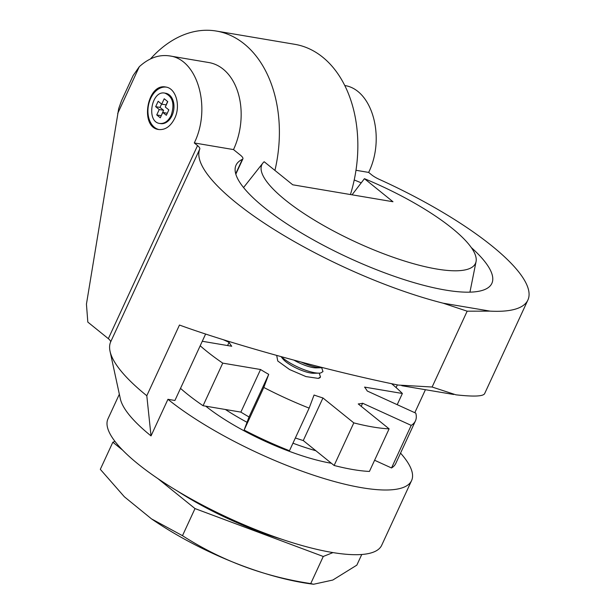 <?xml version="1.0" encoding="UTF-8"?>
<svg xmlns="http://www.w3.org/2000/svg" width="615" height="615" viewBox="0 0 615 615"><rect width="100%" height="100%" fill="white"/><g stroke="black" fill="none" stroke-linecap="round" stroke-linejoin="round"><path stroke-width="0.92" d="M344.769 85.531C372.39 89.606 385.659 137.906 368.646 172.415L355.97 170.278M527.893 300.028A180.602 47.224 -155.2 0 1 490.094 311.129L443.084 303.18L467.162 311.182L432.122 387.019L455.923 394.815C473.573 396.79 483.136 396.406 484.62 393.662L527.893 300.028A180.602 47.224 -155.2 0 0 379.324 179.38A12.308 3.221 -155.2 0 1 371.914 175.052L368.646 172.415M425.426 389.71L414.802 412.696M467.162 311.182L490.094 311.129M174.706 118.334C180.895 105.788 175.928 88.245 165.842 87.046C147.039 82.81 139.513 127.336 158.662 129.519C165.243 130.149 170.593 126.421 174.706 118.334M235.814 174.168L242.894 158.855A12.308 3.221 -155.2 0 0 242.963 158.593L242.971 158.578A141.527 37.008 -155.2 0 1 242.971 158.578L242.956 158.585A12.308 3.221 -155.2 0 0 240.434 155.165L233.516 149.583L194.286 142.949L197.553 145.586L108.34 338.657L87.822 322.099L86.438 304.141L118.718 108.509L121.593 100.514L133.124 75.568L139.29 66.72L117.688 113.475M194.286 142.949C211.506 108.063 197.692 59.263 169.64 55.919C159.024 54.343 148.907 57.941 139.29 66.72M361.758 554.492L356.831 565.147L332.807 580.045L313.604 584.25L310.736 583.589C264.019 576.547 221.262 560.58 182.486 535.68L151.49 518.868L124.361 496.774L100.314 469.337L112.845 442.231L114.959 441.385M182.486 535.68L195.009 508.574L157.947 478.655M122.585 450.103L112.845 442.231M332.976 552.593L323.267 556.475L195.009 508.574M310.736 583.589L323.267 556.475M281.947 539.309A119.987 31.373 -155.2 0 1 177.181 490.901M295.361 437.965A77.528 20.272 24.8 0 0 303.264 440.555L315.879 450.741A98.454 25.745 -155.2 0 1 292.948 443.192M247.03 422.305A98.454 25.745 -155.2 0 1 225.413 409.498L240.872 412.112A77.528 20.272 24.8 0 0 249.037 416.955L244.124 430.054A129.219 33.787 24.8 0 0 289.473 450.726L309.153 408.129L314.057 395.03A77.528 20.272 24.8 0 0 322.944 397.966L303.264 440.555M331.393 463.272A98.454 25.745 -155.2 0 1 205.756 406.177M322.944 397.966L353.81 422.882A129.219 33.787 24.8 0 0 389.111 428.847L358.245 403.932A77.528 20.272 24.8 0 0 362.642 403.24L411.204 425.38A129.219 33.787 24.8 0 0 415.448 420.875A129.219 33.787 24.8 0 0 415.794 413.149L367.232 391.009A77.528 20.272 24.8 0 0 364.564 387.096L402.371 393.485L397.205 404.67M402.371 393.485A129.219 33.787 24.8 0 0 391.563 383.683M223.245 339.688L229.064 342.34L227.581 345.545M229.064 342.34A77.528 20.272 24.8 0 0 231.732 346.253L202.274 341.271M180.51 388.373A129.219 33.787 24.8 0 0 203.065 405.723L225.413 409.498M200.198 345.776A129.219 33.787 24.8 0 0 222.745 363.127L203.065 405.723M222.745 363.127L260.552 369.515L240.872 412.112M260.552 369.515A77.528 20.272 24.8 0 0 268.717 374.358L249.037 416.955M268.717 374.358L263.804 387.458L244.124 430.054M263.804 387.458A129.219 33.787 24.8 0 0 309.153 408.129M315.879 450.741L334.122 465.478A129.219 33.787 24.8 0 0 369.43 471.444L389.111 428.847M353.81 422.882L334.122 465.478M362.642 403.24L361.213 406.323M374.596 460.258L391.517 467.969A129.219 33.787 24.8 0 0 395.768 463.464L415.448 420.875M411.204 425.38L391.517 467.969M319.216 373.136L320.484 376.995L318.201 378.379A24.615 6.434 24.8 0 0 320.484 376.995A24.615 6.434 24.8 0 0 320.515 376.926M318.201 378.379L305.97 376.588L289.611 369.561L277.765 361.005L276.696 355.447M281.055 356.654L282.946 358.983A19.288 5.043 24.8 0 0 310.544 372.982A19.288 5.043 24.8 0 0 313.865 373.267L319.108 373.136A24.615 6.434 24.8 0 0 320.692 372.982L322.975 371.606L320.692 372.982M301.273 362.112A24.615 6.434 24.8 0 0 321.599 367.747A24.615 6.434 24.8 0 0 322.714 367.662M294.016 360.175A19.288 5.043 24.8 0 0 313.035 367.586A19.288 5.043 24.8 0 0 316.356 367.878L321.599 367.747M281.37 356.738A24.615 6.434 24.8 0 0 319.108 373.136M321.707 367.747L322.975 371.606M476.056 261.598A117.657 30.765 24.8 0 1 355.747 242.018A117.657 30.765 24.8 0 1 262.859 163.09A117.657 30.765 24.8 0 1 264.173 161.737L292.732 184.792L392.977 201.735L364.426 178.681A117.657 30.765 24.8 0 1 476.056 261.598L469.937 292.156M352.041 194.817L364.426 178.681M150.498 58.909A116.912 81.326 99.6 0 1 216.349 31.058L294.808 44.318A116.912 81.326 99.6 0 1 350.435 194.548M216.349 31.058A116.912 81.326 99.6 0 1 274.928 170.417M159.101 129.581A21.533 14.983 99.6 0 1 148.353 105.934A21.533 14.983 99.6 0 1 166.281 87.13M171.147 115.459C174.845 103.958 172.738 96.509 164.812 93.111C151.39 90.09 146.009 121.893 159.685 123.446C164.389 123.899 168.21 121.24 171.147 115.459M164.812 93.111L165.689 93.257A15.383 10.701 99.6 0 1 172.023 115.612A15.383 10.701 99.6 0 1 160.561 123.6L159.685 123.446M161.23 115.774L163.59 110.277L159.231 109.539L155.672 106.664L158.163 101.275L161.722 104.15L164.213 98.754L167.764 101.629L165.274 107.018L168.833 109.893L166.342 115.282L162.783 112.414L160.292 117.803L156.733 114.928L159.231 109.539M163.59 110.277L160.031 107.402L155.672 106.664M160.031 107.402L161.584 104.043M167.634 101.521L166.081 104.888L161.722 104.15M167.28 113.26L162.783 112.414M161.099 115.666L156.733 114.928M108.34 338.657A12.308 3.221 -155.2 0 1 110.562 342.109A180.602 47.224 -155.2 0 0 146.801 395.729L151.029 435.912L167.941 399.304L174.914 400.48L205.618 334.037M197.553 145.586A12.308 3.221 -155.2 0 1 199.775 149.038L110.562 342.109M432.122 387.019L398.251 385.067C329.801 371.222 234.33 345.03 179.465 325.043L146.801 395.729A180.602 47.224 -155.2 0 1 110.054 351.326M443.084 303.18A180.602 47.224 -155.2 0 1 272.107 228.234A180.602 47.224 -155.2 0 1 199.775 149.038M400.55 453.124A150.752 39.422 -155.2 0 1 411.581 480.584L381.692 545.282A150.752 39.422 -155.2 0 1 228.303 517.83A150.752 39.422 -155.2 0 1 107.986 418.815L119.348 394.223M411.581 480.584A150.752 39.422 -155.2 0 1 313.112 475.041A150.752 39.422 -155.2 0 1 167.941 399.304M110.131 351.688L120.348 398.843A150.752 39.422 24.8 0 0 151.029 435.912M397.344 384.882L396.098 387.573M354.217 179.972A140.912 36.846 -155.2 0 1 361.22 182.84M233.516 149.583A59.893 41.666 -80.4 0 0 208.869 62.553L169.64 55.919M242.894 158.855A12.308 3.221 -155.2 0 1 242.341 159.362L235.699 173.745M471.244 247.499A140.912 36.846 -155.2 0 1 491.862 283.384A140.912 36.846 -155.2 0 1 405.193 279.948A140.912 36.846 -155.2 0 1 271.63 213.213A140.912 36.846 -155.2 0 1 236.029 165.174A140.912 36.846 -155.2 0 1 242.341 159.362M151.49 518.868C198.499 551.232 262.543 577.939 313.604 584.25M262.859 163.09L243.555 187.56M401.81 385.713L453.693 394.484"/></g></svg>
